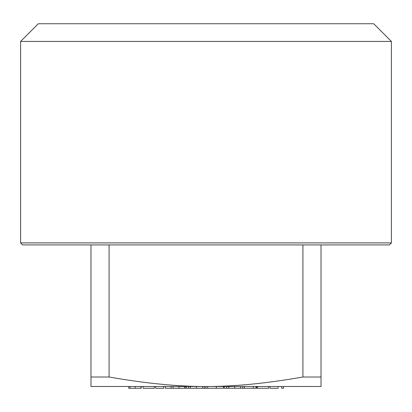<?xml version="1.0" encoding="UTF-8"?>
<svg xmlns="http://www.w3.org/2000/svg" width="412" height="412" viewBox="0 0 412 412"><rect width="100%" height="100%" fill="white"/><g stroke="black" fill="none" stroke-linecap="round" stroke-linejoin="round"><path stroke-width="0.62" d="M321.02 244.929L321.02 386.492L90.98 386.492L90.98 244.929M391.4 242.91L389.381 244.929L22.619 244.929L20.6 242.91L391.4 242.91L391.4 41.437L20.6 41.437L38.295 23.742L373.705 23.742L391.4 41.437M109.082 244.929L109.082 377.006L90.98 377.006M321.02 377.006L302.918 377.006L302.918 244.929M109.082 377.006C145.874 383.459 178.18 386.621 206 386.492C233.82 386.621 266.126 383.459 302.918 377.006M165.439 386.492L165.439 388.259L171.155 388.259L171.155 386.492M171.155 388.259L184.767 388.259L184.767 386.492M178.963 388.259L178.963 386.492M173.061 388.259L173.061 386.492M185.04 386.492L185.04 388.259L204.367 388.259L204.367 386.492M202.678 388.259L202.678 386.492M196.431 388.259L196.431 386.492M190.365 388.259L190.365 386.492M188.578 388.259L188.578 386.492M204.367 388.259L216.321 388.259L216.321 386.492M216.321 388.259L223.422 388.259L223.422 386.492M207.633 388.259L207.633 386.492M224.241 386.492L224.241 388.259L242.75 388.259L242.75 386.492M228.815 388.259L228.815 386.492M234.727 388.259L234.727 386.492M226.688 388.259L226.688 386.492M240.623 388.259L240.623 386.492M130.048 386.492L130.048 388.259L128.688 388.259L128.688 386.492M130.048 388.259L141.208 388.259L141.208 386.492M140.935 388.259L140.935 386.492M135.28 388.259L135.28 386.492M143.113 386.492L143.113 388.259L154.279 388.259L154.279 386.492M163.806 386.492L163.806 388.259L155.638 388.259L155.638 386.492M186.286 388.259L186.286 386.492M205.845 388.259L205.845 386.492M242.75 388.259L256.769 388.259L256.769 386.492M255.955 388.259L255.955 386.492M253.236 388.259L253.236 386.492M244.383 388.259L244.383 386.492M257.454 386.492L257.454 388.259L268.614 388.259L268.614 386.492M278.141 386.492L278.141 388.259L269.973 388.259L269.973 386.492M283.585 386.492L283.585 388.259L281.679 388.259L281.679 386.492M20.6 242.91L20.6 41.437"/></g></svg>
